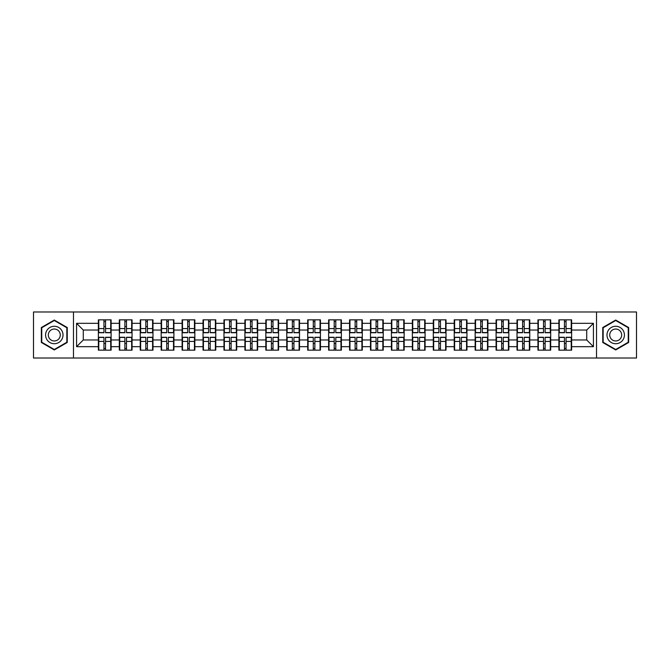 <?xml version="1.0" encoding="UTF-8"?>
<svg xmlns="http://www.w3.org/2000/svg" width="670" height="670" viewBox="0 0 670 670"><rect width="100%" height="100%" fill="white"/><g stroke="black" fill="none" stroke-linecap="round" stroke-linejoin="round"><path stroke-width="1" d="M596.518 358.014L636.5 358.014L636.5 311.986L596.518 311.986L596.518 358.014L73.482 358.014L73.482 311.986L33.5 311.986L33.5 358.014L73.482 358.014M596.518 311.986L73.482 311.986M586.719 339.966L586.719 330.034L571.627 330.034L571.627 339.966L586.719 339.966L593.427 346.675L593.427 323.325L571.627 323.325L571.627 319.841L558.881 319.841L558.881 330.034L550.69 330.034L550.69 339.966L558.881 339.966L558.881 330.034M593.427 346.675L571.627 346.675L571.627 350.159L558.881 350.159L558.881 346.675L550.69 346.675L550.69 350.159L537.943 350.159L537.943 346.675L529.761 346.675L529.761 350.159L517.014 350.159L517.014 346.675L508.831 346.675L508.831 350.159L496.085 350.159L496.085 346.675L487.894 346.675L487.894 350.159L475.147 350.159L475.147 346.675L466.965 346.675L466.965 350.159L454.218 350.159L454.218 346.675L446.036 346.675L446.036 350.159L433.289 350.159L433.289 346.675L425.098 346.675L425.098 350.159L412.352 350.159L412.352 346.675L404.169 346.675L404.169 350.159L391.422 350.159L391.422 346.675L383.24 346.675L383.24 350.159L370.493 350.159L370.493 346.675L362.303 346.675L362.303 350.159L349.556 350.159L349.556 346.675L341.373 346.675L341.373 350.159L328.627 350.159L328.627 346.675L320.444 346.675L320.444 350.159L307.697 350.159L307.697 346.675L299.507 346.675L299.507 350.159L286.76 350.159L286.76 346.675L278.578 346.675L278.578 350.159L265.831 350.159L265.831 346.675L257.649 346.675L257.649 350.159L244.902 350.159L244.902 346.675L236.711 346.675L236.711 350.159L223.964 350.159L223.964 346.675L215.782 346.675L215.782 350.159L203.035 350.159L203.035 346.675L194.853 346.675L194.853 350.159L182.106 350.159L182.106 346.675L173.915 346.675L173.915 350.159L161.168 350.159L161.168 346.675L152.986 346.675L152.986 350.159L140.239 350.159L140.239 346.675L132.057 346.675L132.057 350.159L119.31 350.159L119.31 346.675L111.12 346.675L111.12 350.159L98.373 350.159L98.373 346.675L76.573 346.675L76.573 323.325L98.373 323.325L98.373 330.034L83.281 330.034L83.281 339.966L98.373 339.966L98.373 330.034M558.881 323.325L550.69 323.325L550.69 319.841L537.943 319.841L537.943 323.325L529.761 323.325L529.761 319.841L517.014 319.841L517.014 323.325L508.831 323.325L508.831 319.841L496.085 319.841L496.085 323.325L487.894 323.325L487.894 319.841L475.147 319.841L475.147 323.325L466.965 323.325L466.965 319.841L454.218 319.841L454.218 323.325L446.036 323.325L446.036 319.841L433.289 319.841L433.289 323.325L425.098 323.325L425.098 319.841L412.352 319.841L412.352 323.325L404.169 323.325L404.169 319.841L391.422 319.841L391.422 323.325L383.24 323.325L383.24 319.841L370.493 319.841L370.493 323.325L362.303 323.325L362.303 319.841L349.556 319.841L349.556 323.325L341.373 323.325L341.373 319.841L328.627 319.841L328.627 323.325L320.444 323.325L320.444 319.841L307.697 319.841L307.697 323.325L299.507 323.325L299.507 319.841L286.76 319.841L286.76 323.325L278.578 323.325L278.578 319.841L265.831 319.841L265.831 323.325L257.649 323.325L257.649 319.841L244.902 319.841L244.902 323.325L236.711 323.325L236.711 319.841L223.964 319.841L223.964 323.325L215.782 323.325L215.782 319.841L203.035 319.841L203.035 323.325L194.853 323.325L194.853 319.841L182.106 319.841L182.106 323.325L173.915 323.325L173.915 319.841L161.168 319.841L161.168 323.325L152.986 323.325L152.986 319.841L140.239 319.841L140.239 323.325L132.057 323.325L132.057 319.841L119.31 319.841L119.31 323.325L111.12 323.325L111.12 319.841L98.373 319.841L98.373 323.325M558.881 339.966L558.881 346.675M550.69 339.966L550.69 346.675M550.69 323.325L550.69 330.034M529.761 339.966L537.943 339.966L537.943 330.034L529.761 330.034L529.761 346.675M537.943 339.966L537.943 346.675M537.943 323.325L537.943 330.034M529.761 323.325L529.761 330.034M508.831 339.966L517.014 339.966L517.014 330.034L508.831 330.034L508.831 346.675M517.014 339.966L517.014 346.675M517.014 323.325L517.014 330.034M508.831 323.325L508.831 330.034M487.894 339.966L496.085 339.966L496.085 330.034L487.894 330.034L487.894 346.675M496.085 339.966L496.085 346.675M496.085 323.325L496.085 330.034M487.894 323.325L487.894 330.034M466.965 339.966L475.147 339.966L475.147 330.034L466.965 330.034L466.965 346.675M475.147 339.966L475.147 346.675M475.147 323.325L475.147 330.034M466.965 323.325L466.965 330.034M446.036 339.966L454.218 339.966L454.218 330.034L446.036 330.034L446.036 346.675M454.218 339.966L454.218 346.675M454.218 323.325L454.218 330.034M446.036 323.325L446.036 330.034M425.098 339.966L433.289 339.966L433.289 330.034L425.098 330.034L425.098 346.675M433.289 339.966L433.289 346.675M433.289 323.325L433.289 330.034M425.098 323.325L425.098 330.034M404.169 339.966L412.352 339.966L412.352 330.034L404.169 330.034L404.169 346.675M412.352 339.966L412.352 346.675M412.352 323.325L412.352 330.034M404.169 323.325L404.169 330.034M383.24 339.966L391.422 339.966L391.422 330.034L383.24 330.034L383.24 346.675M391.422 339.966L391.422 346.675M391.422 323.325L391.422 330.034M383.24 323.325L383.24 330.034M362.303 339.966L370.493 339.966L370.493 330.034L362.303 330.034L362.303 346.675M370.493 339.966L370.493 346.675M370.493 323.325L370.493 330.034M362.303 323.325L362.303 330.034M341.373 339.966L349.556 339.966L349.556 330.034L341.373 330.034L341.373 346.675M349.556 339.966L349.556 346.675M349.556 323.325L349.556 330.034M341.373 323.325L341.373 330.034M320.444 339.966L328.627 339.966L328.627 330.034L320.444 330.034L320.444 346.675M328.627 339.966L328.627 346.675M328.627 323.325L328.627 330.034M320.444 323.325L320.444 330.034M299.507 339.966L307.697 339.966L307.697 330.034L299.507 330.034L299.507 346.675M307.697 339.966L307.697 346.675M307.697 323.325L307.697 330.034M299.507 323.325L299.507 330.034M278.578 339.966L286.76 339.966L286.76 330.034L278.578 330.034L278.578 346.675M286.76 339.966L286.76 346.675M286.76 323.325L286.76 330.034M278.578 323.325L278.578 330.034M257.649 339.966L265.831 339.966L265.831 330.034L257.649 330.034L257.649 346.675M265.831 339.966L265.831 346.675M265.831 323.325L265.831 330.034M257.649 323.325L257.649 330.034M236.711 339.966L244.902 339.966L244.902 330.034L236.711 330.034L236.711 346.675M244.902 339.966L244.902 346.675M244.902 323.325L244.902 330.034M236.711 323.325L236.711 330.034M215.782 339.966L223.964 339.966L223.964 330.034L215.782 330.034L215.782 346.675M223.964 339.966L223.964 346.675M223.964 323.325L223.964 330.034M215.782 323.325L215.782 330.034M194.853 339.966L203.035 339.966L203.035 330.034L194.853 330.034L194.853 346.675M203.035 339.966L203.035 346.675M203.035 323.325L203.035 330.034M194.853 323.325L194.853 330.034M173.915 339.966L182.106 339.966L182.106 330.034L173.915 330.034L173.915 346.675M182.106 339.966L182.106 346.675M182.106 323.325L182.106 330.034M173.915 323.325L173.915 330.034M152.986 339.966L161.168 339.966L161.168 330.034L152.986 330.034L152.986 346.675M161.168 339.966L161.168 346.675M161.168 323.325L161.168 330.034M152.986 323.325L152.986 330.034M132.057 339.966L140.239 339.966L140.239 330.034L132.057 330.034L132.057 346.675M140.239 339.966L140.239 346.675M140.239 323.325L140.239 330.034M132.057 323.325L132.057 330.034M111.12 339.966L119.31 339.966L119.31 330.034L111.12 330.034L111.12 346.675M119.31 339.966L119.31 346.675M119.31 323.325L119.31 330.034M111.12 323.325L111.12 330.034M98.373 339.966L98.373 346.675M83.281 339.966L76.573 346.675M76.573 323.325L83.281 330.034M571.627 339.966L571.627 346.675M571.627 323.325L571.627 330.034M593.427 323.325L586.719 330.034M54.295 320.051L41.347 327.521L41.347 342.479L54.295 349.949L67.243 342.479L67.243 327.521L54.295 320.051M602.757 342.479L615.705 349.949L628.653 342.479L628.653 327.521L615.705 320.051L602.757 327.521L602.757 342.479M110.717 319.841L110.717 332.722L105.55 332.722L105.55 319.841M103.942 319.841L103.942 332.722L98.775 332.722L98.775 319.841M103.942 321.583L105.55 321.583M105.55 326.55L103.942 326.55M98.775 350.159L98.775 337.278L103.942 337.278L103.942 350.159M105.55 350.159L105.55 337.278L110.717 337.278L110.717 350.159M105.55 348.417L103.942 348.417M103.942 343.45L105.55 343.45M54.295 326.282A8.718 8.718 0 0 0 45.577 335A8.718 8.718 0 0 0 54.295 343.718A8.718 8.718 0 0 0 63.022 335A8.718 8.718 0 0 0 54.295 326.282M54.295 329.029A5.971 5.971 0 0 0 48.324 335A5.971 5.971 0 0 0 54.295 340.971A5.971 5.971 0 0 0 60.266 335A5.971 5.971 0 0 0 54.295 329.029M66.841 342.244L54.295 349.489L41.749 342.244L41.749 327.756L54.295 320.511L66.841 327.756L66.841 342.244M623.259 330.637A8.718 8.718 0 0 0 611.341 327.446A8.718 8.718 0 0 0 608.151 339.363A8.718 8.718 0 0 0 620.06 342.554A8.718 8.718 0 0 0 623.259 330.637M620.872 332.019A5.971 5.971 0 0 0 612.715 329.833A5.971 5.971 0 0 0 610.529 337.981A5.971 5.971 0 0 0 618.686 340.167A5.971 5.971 0 0 0 620.872 332.019M615.705 349.489L603.159 342.244L603.159 327.756L615.705 320.511L628.251 327.756L628.251 342.244L615.705 349.489M131.655 319.841L131.655 332.722L126.488 332.722L126.488 319.841M124.88 319.841L124.88 332.722L119.712 332.722L119.712 319.841M124.88 321.583L126.488 321.583M126.488 326.55L124.88 326.55M152.584 319.841L152.584 332.722L147.417 332.722L147.417 319.841M145.809 319.841L145.809 332.722L140.641 332.722L140.641 319.841M145.809 321.583L147.417 321.583M147.417 326.55L145.809 326.55M173.513 319.841L173.513 332.722L168.346 332.722L168.346 319.841M166.738 319.841L166.738 332.722L161.57 332.722L161.57 319.841M166.738 321.583L168.346 321.583M168.346 326.55L166.738 326.55M194.451 319.841L194.451 332.722L189.283 332.722L189.283 319.841M187.675 319.841L187.675 332.722L182.508 332.722L182.508 319.841M187.675 321.583L189.283 321.583M189.283 326.55L187.675 326.55M215.38 319.841L215.38 332.722L210.213 332.722L210.213 319.841M208.605 319.841L208.605 332.722L203.437 332.722L203.437 319.841M208.605 321.583L210.213 321.583M210.213 326.55L208.605 326.55M119.712 350.159L119.712 337.278L124.88 337.278L124.88 350.159M126.488 350.159L126.488 337.278L131.655 337.278L131.655 350.159M126.488 348.417L124.88 348.417M124.88 343.45L126.488 343.45M140.641 350.159L140.641 337.278L145.809 337.278L145.809 350.159M147.417 350.159L147.417 337.278L152.584 337.278L152.584 350.159M147.417 348.417L145.809 348.417M145.809 343.45L147.417 343.45M161.57 350.159L161.57 337.278L166.738 337.278L166.738 350.159M168.346 350.159L168.346 337.278L173.513 337.278L173.513 350.159M168.346 348.417L166.738 348.417M166.738 343.45L168.346 343.45M182.508 350.159L182.508 337.278L187.675 337.278L187.675 350.159M189.283 350.159L189.283 337.278L194.451 337.278L194.451 350.159M189.283 348.417L187.675 348.417M187.675 343.45L189.283 343.45M203.437 350.159L203.437 337.278L208.605 337.278L208.605 350.159M210.213 350.159L210.213 337.278L215.38 337.278L215.38 350.159M210.213 348.417L208.605 348.417M208.605 343.45L210.213 343.45M236.309 319.841L236.309 332.722L231.142 332.722L231.142 319.841M229.534 319.841L229.534 332.722L224.366 332.722L224.366 319.841M229.534 321.583L231.142 321.583M231.142 326.55L229.534 326.55M224.366 350.159L224.366 337.278L229.534 337.278L229.534 350.159M231.142 350.159L231.142 337.278L236.309 337.278L236.309 350.159M231.142 348.417L229.534 348.417M229.534 343.45L231.142 343.45M257.247 319.841L257.247 332.722L252.079 332.722L252.079 319.841M250.471 319.841L250.471 332.722L245.304 332.722L245.304 319.841M250.471 321.583L252.079 321.583M252.079 326.55L250.471 326.55M245.304 350.159L245.304 337.278L250.471 337.278L250.471 350.159M252.079 350.159L252.079 337.278L257.247 337.278L257.247 350.159M252.079 348.417L250.471 348.417M250.471 343.45L252.079 343.45M278.176 319.841L278.176 332.722L273.008 332.722L273.008 319.841M271.4 319.841L271.4 332.722L266.233 332.722L266.233 319.841M271.4 321.583L273.008 321.583M273.008 326.55L271.4 326.55M266.233 350.159L266.233 337.278L271.4 337.278L271.4 350.159M273.008 350.159L273.008 337.278L278.176 337.278L278.176 350.159M273.008 348.417L271.4 348.417M271.4 343.45L273.008 343.45M299.105 319.841L299.105 332.722L293.937 332.722L293.937 319.841M292.329 319.841L292.329 332.722L287.162 332.722L287.162 319.841M292.329 321.583L293.937 321.583M293.937 326.55L292.329 326.55M287.162 350.159L287.162 337.278L292.329 337.278L292.329 350.159M293.937 350.159L293.937 337.278L299.105 337.278L299.105 350.159M293.937 348.417L292.329 348.417M292.329 343.45L293.937 343.45M320.042 319.841L320.042 332.722L314.875 332.722L314.875 319.841M313.267 319.841L313.267 332.722L308.099 332.722L308.099 319.841M313.267 321.583L314.875 321.583M314.875 326.55L313.267 326.55M308.099 350.159L308.099 337.278L313.267 337.278L313.267 350.159M314.875 350.159L314.875 337.278L320.042 337.278L320.042 350.159M314.875 348.417L313.267 348.417M313.267 343.45L314.875 343.45M340.971 319.841L340.971 332.722L335.804 332.722L335.804 319.841M334.196 319.841L334.196 332.722L329.029 332.722L329.029 319.841M334.196 321.583L335.804 321.583M335.804 326.55L334.196 326.55M329.029 350.159L329.029 337.278L334.196 337.278L334.196 350.159M335.804 350.159L335.804 337.278L340.971 337.278L340.971 350.159M335.804 348.417L334.196 348.417M334.196 343.45L335.804 343.45M361.901 319.841L361.901 332.722L356.733 332.722L356.733 319.841M355.125 319.841L355.125 332.722L349.958 332.722L349.958 319.841M355.125 321.583L356.733 321.583M356.733 326.55L355.125 326.55M349.958 350.159L349.958 337.278L355.125 337.278L355.125 350.159M356.733 350.159L356.733 337.278L361.901 337.278L361.901 350.159M356.733 348.417L355.125 348.417M355.125 343.45L356.733 343.45M382.838 319.841L382.838 332.722L377.671 332.722L377.671 319.841M376.063 319.841L376.063 332.722L370.895 332.722L370.895 319.841M376.063 321.583L377.671 321.583M377.671 326.55L376.063 326.55M370.895 350.159L370.895 337.278L376.063 337.278L376.063 350.159M377.671 350.159L377.671 337.278L382.838 337.278L382.838 350.159M377.671 348.417L376.063 348.417M376.063 343.45L377.671 343.45M403.767 319.841L403.767 332.722L398.6 332.722L398.6 319.841M396.992 319.841L396.992 332.722L391.824 332.722L391.824 319.841M396.992 321.583L398.6 321.583M398.6 326.55L396.992 326.55M391.824 350.159L391.824 337.278L396.992 337.278L396.992 350.159M398.6 350.159L398.6 337.278L403.767 337.278L403.767 350.159M398.6 348.417L396.992 348.417M396.992 343.45L398.6 343.45M424.696 319.841L424.696 332.722L419.529 332.722L419.529 319.841M417.921 319.841L417.921 332.722L412.753 332.722L412.753 319.841M417.921 321.583L419.529 321.583M419.529 326.55L417.921 326.55M412.753 350.159L412.753 337.278L417.921 337.278L417.921 350.159M419.529 350.159L419.529 337.278L424.696 337.278L424.696 350.159M419.529 348.417L417.921 348.417M417.921 343.45L419.529 343.45M445.634 319.841L445.634 332.722L440.466 332.722L440.466 319.841M438.858 319.841L438.858 332.722L433.691 332.722L433.691 319.841M438.858 321.583L440.466 321.583M440.466 326.55L438.858 326.55M433.691 350.159L433.691 337.278L438.858 337.278L438.858 350.159M440.466 350.159L440.466 337.278L445.634 337.278L445.634 350.159M440.466 348.417L438.858 348.417M438.858 343.45L440.466 343.45M466.563 319.841L466.563 332.722L461.395 332.722L461.395 319.841M459.788 319.841L459.788 332.722L454.62 332.722L454.62 319.841M459.788 321.583L461.395 321.583M461.395 326.55L459.788 326.55M454.62 350.159L454.62 337.278L459.788 337.278L459.788 350.159M461.395 350.159L461.395 337.278L466.563 337.278L466.563 350.159M461.395 348.417L459.788 348.417M459.788 343.45L461.395 343.45M487.492 319.841L487.492 332.722L482.325 332.722L482.325 319.841M480.717 319.841L480.717 332.722L475.549 332.722L475.549 319.841M480.717 321.583L482.325 321.583M482.325 326.55L480.717 326.55M475.549 350.159L475.549 337.278L480.717 337.278L480.717 350.159M482.325 350.159L482.325 337.278L487.492 337.278L487.492 350.159M482.325 348.417L480.717 348.417M480.717 343.45L482.325 343.45M508.43 319.841L508.43 332.722L503.262 332.722L503.262 319.841M501.654 319.841L501.654 332.722L496.487 332.722L496.487 319.841M501.654 321.583L503.262 321.583M503.262 326.55L501.654 326.55M496.487 350.159L496.487 337.278L501.654 337.278L501.654 350.159M503.262 350.159L503.262 337.278L508.43 337.278L508.43 350.159M503.262 348.417L501.654 348.417M501.654 343.45L503.262 343.45M529.359 319.841L529.359 332.722L524.191 332.722L524.191 319.841M522.583 319.841L522.583 332.722L517.416 332.722L517.416 319.841M522.583 321.583L524.191 321.583M524.191 326.55L522.583 326.55M517.416 350.159L517.416 337.278L522.583 337.278L522.583 350.159M524.191 350.159L524.191 337.278L529.359 337.278L529.359 350.159M524.191 348.417L522.583 348.417M522.583 343.45L524.191 343.45M550.288 319.841L550.288 332.722L545.12 332.722L545.12 319.841M543.512 319.841L543.512 332.722L538.345 332.722L538.345 319.841M543.512 321.583L545.12 321.583M545.12 326.55L543.512 326.55M538.345 350.159L538.345 337.278L543.512 337.278L543.512 350.159M545.12 350.159L545.12 337.278L550.288 337.278L550.288 350.159M545.12 348.417L543.512 348.417M543.512 343.45L545.12 343.45M571.225 319.841L571.225 332.722L566.058 332.722L566.058 319.841M564.45 319.841L564.45 332.722L559.283 332.722L559.283 319.841M564.45 321.583L566.058 321.583M566.058 326.55L564.45 326.55M559.283 350.159L559.283 337.278L564.45 337.278L564.45 350.159M566.058 350.159L566.058 337.278L571.225 337.278L571.225 350.159M566.058 348.417L564.45 348.417M564.45 343.45L566.058 343.45M103.942 328.576L98.775 328.576M103.942 332.546L98.775 332.546M110.717 328.576L105.55 328.576M110.717 332.546L105.55 332.546M105.55 341.424L110.717 341.424M105.55 337.454L110.717 337.454M98.775 341.424L103.942 341.424M98.775 337.454L103.942 337.454M124.88 328.576L119.712 328.576M124.88 332.546L119.712 332.546M131.655 328.576L126.488 328.576M131.655 332.546L126.488 332.546M145.809 328.576L140.641 328.576M145.809 332.546L140.641 332.546M152.584 328.576L147.417 328.576M152.584 332.546L147.417 332.546M166.738 328.576L161.57 328.576M166.738 332.546L161.57 332.546M173.513 328.576L168.346 328.576M173.513 332.546L168.346 332.546M187.675 328.576L182.508 328.576M187.675 332.546L182.508 332.546M194.451 328.576L189.283 328.576M194.451 332.546L189.283 332.546M208.605 328.576L203.437 328.576M208.605 332.546L203.437 332.546M215.38 328.576L210.213 328.576M215.38 332.546L210.213 332.546M126.488 341.424L131.655 341.424M126.488 337.454L131.655 337.454M119.712 341.424L124.88 341.424M119.712 337.454L124.88 337.454M147.417 341.424L152.584 341.424M147.417 337.454L152.584 337.454M140.641 341.424L145.809 341.424M140.641 337.454L145.809 337.454M168.346 341.424L173.513 341.424M168.346 337.454L173.513 337.454M161.57 341.424L166.738 341.424M161.57 337.454L166.738 337.454M189.283 341.424L194.451 341.424M189.283 337.454L194.451 337.454M182.508 341.424L187.675 341.424M182.508 337.454L187.675 337.454M210.213 341.424L215.38 341.424M210.213 337.454L215.38 337.454M203.437 341.424L208.605 341.424M203.437 337.454L208.605 337.454M229.534 328.576L224.366 328.576M229.534 332.546L224.366 332.546M236.309 328.576L231.142 328.576M236.309 332.546L231.142 332.546M231.142 341.424L236.309 341.424M231.142 337.454L236.309 337.454M224.366 341.424L229.534 341.424M224.366 337.454L229.534 337.454M250.471 328.576L245.304 328.576M250.471 332.546L245.304 332.546M257.247 328.576L252.079 328.576M257.247 332.546L252.079 332.546M252.079 341.424L257.247 341.424M252.079 337.454L257.247 337.454M245.304 341.424L250.471 341.424M245.304 337.454L250.471 337.454M271.4 328.576L266.233 328.576M271.4 332.546L266.233 332.546M278.176 328.576L273.008 328.576M278.176 332.546L273.008 332.546M273.008 341.424L278.176 341.424M273.008 337.454L278.176 337.454M266.233 341.424L271.4 341.424M266.233 337.454L271.4 337.454M292.329 328.576L287.162 328.576M292.329 332.546L287.162 332.546M299.105 328.576L293.937 328.576M299.105 332.546L293.937 332.546M293.937 341.424L299.105 341.424M293.937 337.454L299.105 337.454M287.162 341.424L292.329 341.424M287.162 337.454L292.329 337.454M313.267 328.576L308.099 328.576M313.267 332.546L308.099 332.546M320.042 328.576L314.875 328.576M320.042 332.546L314.875 332.546M314.875 341.424L320.042 341.424M314.875 337.454L320.042 337.454M308.099 341.424L313.267 341.424M308.099 337.454L313.267 337.454M334.196 328.576L329.029 328.576M334.196 332.546L329.029 332.546M340.971 328.576L335.804 328.576M340.971 332.546L335.804 332.546M335.804 341.424L340.971 341.424M335.804 337.454L340.971 337.454M329.029 341.424L334.196 341.424M329.029 337.454L334.196 337.454M355.125 328.576L349.958 328.576M355.125 332.546L349.958 332.546M361.901 328.576L356.733 328.576M361.901 332.546L356.733 332.546M356.733 341.424L361.901 341.424M356.733 337.454L361.901 337.454M349.958 341.424L355.125 341.424M349.958 337.454L355.125 337.454M376.063 328.576L370.895 328.576M376.063 332.546L370.895 332.546M382.838 328.576L377.671 328.576M382.838 332.546L377.671 332.546M377.671 341.424L382.838 341.424M377.671 337.454L382.838 337.454M370.895 341.424L376.063 341.424M370.895 337.454L376.063 337.454M396.992 328.576L391.824 328.576M396.992 332.546L391.824 332.546M403.767 328.576L398.6 328.576M403.767 332.546L398.6 332.546M398.6 341.424L403.767 341.424M398.6 337.454L403.767 337.454M391.824 341.424L396.992 341.424M391.824 337.454L396.992 337.454M417.921 328.576L412.753 328.576M417.921 332.546L412.753 332.546M424.696 328.576L419.529 328.576M424.696 332.546L419.529 332.546M419.529 341.424L424.696 341.424M419.529 337.454L424.696 337.454M412.753 341.424L417.921 341.424M412.753 337.454L417.921 337.454M438.858 328.576L433.691 328.576M438.858 332.546L433.691 332.546M445.634 328.576L440.466 328.576M445.634 332.546L440.466 332.546M440.466 341.424L445.634 341.424M440.466 337.454L445.634 337.454M433.691 341.424L438.858 341.424M433.691 337.454L438.858 337.454M459.788 328.576L454.62 328.576M459.788 332.546L454.62 332.546M466.563 328.576L461.395 328.576M466.563 332.546L461.395 332.546M461.395 341.424L466.563 341.424M461.395 337.454L466.563 337.454M454.62 341.424L459.788 341.424M454.62 337.454L459.788 337.454M480.717 328.576L475.549 328.576M480.717 332.546L475.549 332.546M487.492 328.576L482.325 328.576M487.492 332.546L482.325 332.546M482.325 341.424L487.492 341.424M482.325 337.454L487.492 337.454M475.549 341.424L480.717 341.424M475.549 337.454L480.717 337.454M501.654 328.576L496.487 328.576M501.654 332.546L496.487 332.546M508.43 328.576L503.262 328.576M508.43 332.546L503.262 332.546M503.262 341.424L508.43 341.424M503.262 337.454L508.43 337.454M496.487 341.424L501.654 341.424M496.487 337.454L501.654 337.454M522.583 328.576L517.416 328.576M522.583 332.546L517.416 332.546M529.359 328.576L524.191 328.576M529.359 332.546L524.191 332.546M524.191 341.424L529.359 341.424M524.191 337.454L529.359 337.454M517.416 341.424L522.583 341.424M517.416 337.454L522.583 337.454M543.512 328.576L538.345 328.576M543.512 332.546L538.345 332.546M550.288 328.576L545.12 328.576M550.288 332.546L545.12 332.546M545.12 341.424L550.288 341.424M545.12 337.454L550.288 337.454M538.345 341.424L543.512 341.424M538.345 337.454L543.512 337.454M564.45 328.576L559.283 328.576M564.45 332.546L559.283 332.546M571.225 328.576L566.058 328.576M571.225 332.546L566.058 332.546M566.058 341.424L571.225 341.424M566.058 337.454L571.225 337.454M559.283 341.424L564.45 341.424M559.283 337.454L564.45 337.454"/></g></svg>
